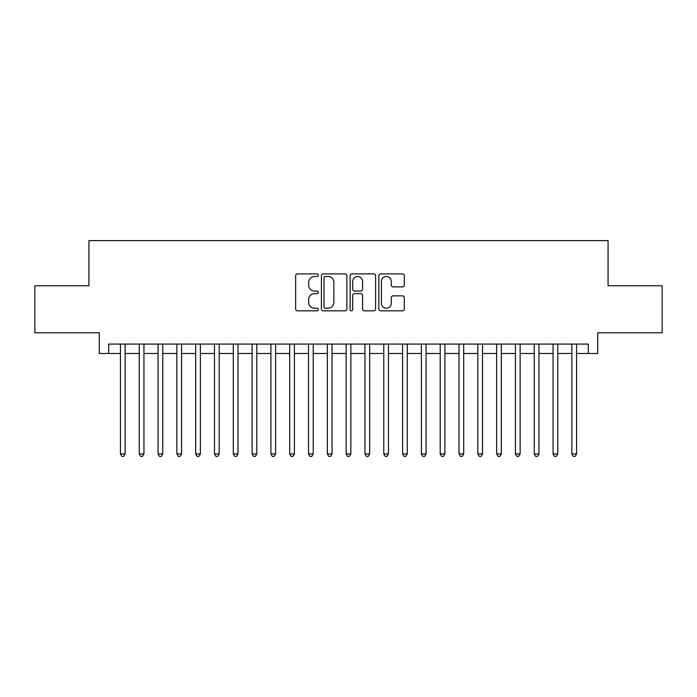 <?xml version="1.0" encoding="UTF-8"?>
<svg xmlns="http://www.w3.org/2000/svg" width="697" height="697" viewBox="0 0 697 697"><rect width="100%" height="100%" fill="white"/><g stroke="black" fill="none" stroke-linecap="round" stroke-linejoin="round"><path stroke-width="1.05" d="M318.407 275.184A1.289 1.289 0 0 0 317.109 273.886L297.497 273.886A1.847 1.847 0 0 0 295.65 275.733L295.65 308.971A1.847 1.847 0 0 0 297.497 310.818L317.109 310.818A1.289 1.289 0 0 0 318.407 309.52A1.289 1.289 0 0 0 317.109 308.231L314.574 308.231A5.907 5.907 0 0 1 308.666 302.324L308.666 299.553A5.907 5.907 0 0 1 314.574 293.646L317.109 293.646A1.289 1.289 0 0 0 318.407 292.357A1.289 1.289 0 0 0 317.109 291.058L314.574 291.058A5.907 5.907 0 0 1 308.666 285.151L308.666 282.381A5.907 5.907 0 0 1 314.574 276.474L317.109 276.474A1.289 1.289 0 0 0 318.407 275.184M402.457 286.903A1.847 1.847 0 0 0 404.304 285.064L404.304 275.733A1.847 1.847 0 0 0 402.457 273.886L380.675 273.886A1.847 1.847 0 0 0 378.828 275.733L378.828 308.971A1.847 1.847 0 0 0 380.675 310.818L402.457 310.818A1.847 1.847 0 0 0 404.304 308.971L404.304 297.706A1.847 1.847 0 0 0 402.457 295.859L393.134 295.859A1.847 1.847 0 0 0 391.287 297.706L391.287 303.291A4.94 4.94 0 0 1 386.347 308.231A4.94 4.94 0 0 1 381.407 303.291L381.407 281.414A4.94 4.94 0 0 1 386.347 276.474A4.94 4.94 0 0 1 391.287 281.414L391.287 285.064A1.847 1.847 0 0 0 393.134 286.903L402.457 286.903M108.68 353.484L108.68 344.083L588.32 344.083L588.32 353.484L597.73 353.484L597.73 332.791L662.15 332.791L662.15 285.77L608.072 285.77L608.072 240.631L88.928 240.631L88.928 285.77L34.85 285.77L34.85 332.791L99.27 332.791L99.27 353.484L120.433 353.484M346.888 275.733A1.847 1.847 0 0 0 345.041 273.886L323.251 273.886A1.847 1.847 0 0 0 321.404 275.733L321.404 308.971A1.847 1.847 0 0 0 323.251 310.818L345.041 310.818A1.847 1.847 0 0 0 346.888 308.971L346.888 275.733M351.959 273.886L373.749 273.886A1.847 1.847 0 0 1 375.596 275.733L375.596 308.971A1.847 1.847 0 0 1 373.749 310.818L364.426 310.818A1.847 1.847 0 0 1 362.579 308.971L362.579 295.493A1.847 1.847 0 0 0 360.732 293.646L354.546 293.646A1.847 1.847 0 0 0 352.699 295.493L352.699 309.52A1.289 1.289 0 0 1 351.41 310.818A1.289 1.289 0 0 1 350.112 309.52L350.112 275.733A1.847 1.847 0 0 1 351.959 273.886M125.138 353.484L139.243 353.484M143.948 353.484L158.053 353.484M162.758 353.484L176.864 353.484M181.569 353.484L195.674 353.484M200.379 353.484L214.484 353.484M219.18 353.484L233.295 353.484M237.991 353.484L252.105 353.484M256.801 353.484L270.906 353.484M275.611 353.484L289.717 353.484M294.422 353.484L308.527 353.484M313.232 353.484L327.337 353.484M332.042 353.484L346.148 353.484M350.852 353.484L364.958 353.484M369.663 353.484L383.768 353.484M388.473 353.484L402.578 353.484M407.283 353.484L421.389 353.484M426.094 353.484L440.199 353.484M444.895 353.484L459.009 353.484M463.705 353.484L477.82 353.484M482.516 353.484L496.621 353.484M501.326 353.484L515.432 353.484M520.136 353.484L534.242 353.484M538.947 353.484L553.052 353.484M557.757 353.484L571.862 353.484M576.567 353.484L588.32 353.484M325.281 276.474A1.289 1.289 0 0 0 323.992 277.772L323.992 306.941A1.289 1.289 0 0 0 325.281 308.231L327.956 308.231A5.907 5.907 0 0 0 333.872 302.324L333.872 282.381A5.907 5.907 0 0 0 327.956 276.474L325.281 276.474M362.579 281.51A4.94 4.94 0 0 0 357.639 276.57A4.94 4.94 0 0 0 352.699 281.51L352.699 289.211A1.847 1.847 0 0 0 354.546 291.058L360.732 291.058A1.847 1.847 0 0 0 362.579 289.211L362.579 281.51M125.138 344.083L125.138 453.93L120.433 453.93L120.433 344.083M125.138 453.93L123.726 456.369L121.844 456.369L120.433 453.93M143.948 344.083L143.948 453.93L139.243 453.93L139.243 344.083M143.948 453.93L142.536 456.369L140.655 456.369L139.243 453.93M162.758 344.083L162.758 453.93L158.053 453.93L158.053 344.083M162.758 453.93L161.347 456.369L159.465 456.369L158.053 453.93M181.569 344.083L181.569 453.93L176.864 453.93L176.864 344.083M181.569 453.93L180.157 456.369L178.275 456.369L176.864 453.93M200.379 344.083L200.379 453.93L195.674 453.93L195.674 344.083M200.379 453.93L198.967 456.369L197.085 456.369L195.674 453.93M219.18 344.083L219.18 453.93L214.484 453.93L214.484 344.083M219.18 453.93L217.778 456.369L215.896 456.369L214.484 453.93M237.991 344.083L237.991 453.93L233.295 453.93L233.295 344.083M237.991 453.93L236.579 456.369L234.706 456.369L233.295 453.93M256.801 344.083L256.801 453.93L252.105 453.93L252.105 344.083M256.801 453.93L255.39 456.369L253.508 456.369L252.105 453.93M275.611 344.083L275.611 453.93L270.906 453.93L270.906 344.083M275.611 453.93L274.2 456.369L272.318 456.369L270.906 453.93M294.422 344.083L294.422 453.93L289.717 453.93L289.717 344.083M294.422 453.93L293.01 456.369L291.128 456.369L289.717 453.93M313.232 344.083L313.232 453.93L308.527 453.93L308.527 344.083M313.232 453.93L311.82 456.369L309.938 456.369L308.527 453.93M332.042 344.083L332.042 453.93L327.337 453.93L327.337 344.083M332.042 453.93L330.631 456.369L328.749 456.369L327.337 453.93M350.852 344.083L350.852 453.93L346.148 453.93L346.148 344.083M350.852 453.93L349.441 456.369L347.559 456.369L346.148 453.93M369.663 344.083L369.663 453.93L364.958 453.93L364.958 344.083M369.663 453.93L368.251 456.369L366.369 456.369L364.958 453.93M388.473 344.083L388.473 453.93L383.768 453.93L383.768 344.083M388.473 453.93L387.062 456.369L385.18 456.369L383.768 453.93M407.283 344.083L407.283 453.93L402.578 453.93L402.578 344.083M407.283 453.93L405.872 456.369L403.99 456.369L402.578 453.93M426.094 344.083L426.094 453.93L421.389 453.93L421.389 344.083M426.094 453.93L424.682 456.369L422.8 456.369L421.389 453.93M444.895 344.083L444.895 453.93L440.199 453.93L440.199 344.083M444.895 453.93L443.492 456.369L441.61 456.369L440.199 453.93M463.705 344.083L463.705 453.93L459.009 453.93L459.009 344.083M463.705 453.93L462.294 456.369L460.421 456.369L459.009 453.93M482.516 344.083L482.516 453.93L477.82 453.93L477.82 344.083M482.516 453.93L481.104 456.369L479.222 456.369L477.82 453.93M501.326 344.083L501.326 453.93L496.621 453.93L496.621 344.083M501.326 453.93L499.915 456.369L498.033 456.369L496.621 453.93M520.136 344.083L520.136 453.93L515.432 453.93L515.432 344.083M520.136 453.93L518.725 456.369L516.843 456.369L515.432 453.93M538.947 344.083L538.947 453.93L534.242 453.93L534.242 344.083M538.947 453.93L537.535 456.369L535.653 456.369L534.242 453.93M557.757 344.083L557.757 453.93L553.052 453.93L553.052 344.083M557.757 453.93L556.345 456.369L554.463 456.369L553.052 453.93M576.567 344.083L576.567 453.93L571.862 453.93L571.862 344.083M576.567 453.93L575.156 456.369L573.274 456.369L571.862 453.93"/></g></svg>
